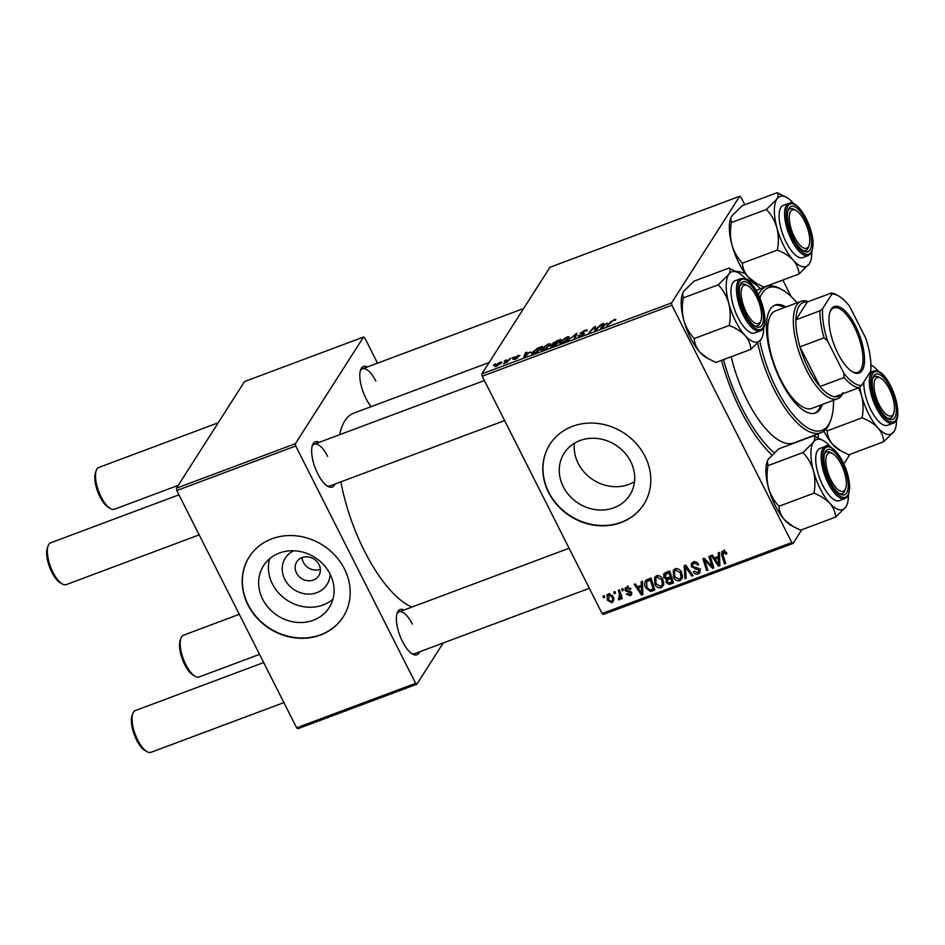 <?xml version="1.0" encoding="UTF-8"?>
<svg xmlns="http://www.w3.org/2000/svg" width="945" height="945" viewBox="0 0 945 945"><rect width="100%" height="100%" fill="white"/><g stroke="black" fill="none" stroke-linecap="round" stroke-linejoin="round"><path stroke-width="1.42" d="M330.041 573.958A24.676 21.9 32.6 0 1 311.578 593.933A24.676 21.9 32.6 0 1 284.788 579.344A24.676 21.9 32.6 0 1 293.718 550.758M296.517 573.001A13.006 11.553 -147.4 0 0 307.468 580.679A13.006 11.553 -147.4 0 0 318.737 575.788A13.006 11.553 -147.4 0 0 319.02 564.578A13.006 11.553 -147.4 0 0 308.082 556.912A13.006 11.553 -147.4 0 0 296.813 561.791A13.006 11.553 -147.4 0 0 296.517 573.001M302.034 557.597A13.006 11.553 -147.4 0 0 303.345 562.31A13.006 11.553 -147.4 0 0 320.343 569.292M262.686 599.248A38.946 34.575 -147.4 0 0 295.442 622.212A38.946 34.575 -147.4 0 0 329.191 607.6A38.946 34.575 -147.4 0 0 330.065 574.028A38.946 34.575 -147.4 0 0 297.297 551.053A38.946 34.575 -147.4 0 0 263.56 565.665A38.946 34.575 -147.4 0 0 262.686 599.248M269.585 558.767A38.946 34.575 -147.4 0 0 272.443 583.963A38.946 34.575 -147.4 0 0 332.923 599.224M247.968 604.965A55.743 49.483 -147.4 0 0 294.864 637.851A55.743 49.483 -147.4 0 0 343.165 616.931A55.743 49.483 -147.4 0 0 344.417 568.878A55.743 49.483 -147.4 0 0 297.521 535.992A55.743 49.483 -147.4 0 0 249.22 556.912A55.743 49.483 -147.4 0 0 247.968 604.965M249.315 556.77A55.743 49.483 -147.4 0 0 248.145 604.682A55.743 49.483 -147.4 0 0 294.958 637.544A55.743 49.483 -147.4 0 0 343.259 616.79M574.371 443.264A38.946 34.575 -147.4 0 0 578.21 463.404A38.946 34.575 -147.4 0 0 634.52 481.678M630.681 461.538A38.946 34.575 32.6 0 1 629.807 495.109A38.946 34.575 32.6 0 1 596.059 509.721A38.946 34.575 32.6 0 1 563.291 486.746A38.946 34.575 32.6 0 1 564.165 453.175A38.946 34.575 32.6 0 1 597.913 438.563A38.946 34.575 32.6 0 1 630.681 461.538M548.572 492.475A55.743 49.483 -147.4 0 0 595.48 525.361A55.743 49.483 -147.4 0 0 643.781 504.441A55.743 49.483 -147.4 0 0 645.033 456.388A55.743 49.483 -147.4 0 0 598.138 423.502A55.743 49.483 -147.4 0 0 549.836 444.422A55.743 49.483 -147.4 0 0 548.572 492.475M549.919 444.28A55.743 49.483 -147.4 0 0 548.761 492.191A55.743 49.483 -147.4 0 0 595.563 525.054A55.743 49.483 -147.4 0 0 643.876 504.287M334.908 484.076A24.157 9.249 -110.5 0 1 327.868 486.38A24.157 9.249 -110.5 0 1 317.78 473.811A24.157 9.249 -110.5 0 1 312.464 445.201A24.157 9.249 -110.5 0 1 319.28 442.319M326.875 485.742A22.29 8.54 69.5 0 0 329.97 485.931L504.618 420.572M419.627 651.802A24.157 9.249 -110.5 0 1 412.599 654.094A24.157 9.249 -110.5 0 1 402.499 641.537A24.157 9.249 -110.5 0 1 397.183 612.927A24.157 9.249 -110.5 0 1 403.999 610.045M411.595 653.467A22.29 8.54 69.5 0 0 414.69 653.656L589.337 588.298M371.161 406.645A24.157 9.249 -110.5 0 1 365.928 398.436A24.157 9.249 -110.5 0 1 360.612 369.826A24.157 9.249 -110.5 0 1 367.428 366.943M818.394 433.708A104.044 39.832 -110.5 0 1 818.098 437.783M771.829 454.958A104.044 39.832 -110.5 0 1 740.585 410.213A104.044 39.832 -110.5 0 1 721.484 360.364M489.144 362.502L353.725 413.178A104.044 39.832 69.5 0 0 339.633 434.7M340.921 481.832A104.044 39.832 69.5 0 0 364.416 550.97A104.044 39.832 69.5 0 0 411.937 607.068M482.21 376.228L481.856 373.901L671.552 302.92L671.907 305.247L482.21 376.228L602.083 613.541L791.78 542.548L793.044 543.434L801.809 529.72M843.85 463.912L849.957 454.356M793.044 543.434L603.359 614.427L602.083 613.541M671.552 302.92L739.675 196.276L740.951 197.151L744.802 204.793M782.826 280.051L791.189 296.624M541.662 350.276L541.024 349.012L547.805 344.24C550.25 343.484 551.077 343.732 550.273 344.984L543.481 349.804C540.942 350.583 540.127 350.311 541.024 349.012L540.741 350.016M550.498 344.074L550.273 344.984M530.121 351.953L523.778 357.127L525.455 352.65L526.637 352.213L526.129 353.454L530.322 352.343M614.25 319.375L615.845 319.634L615.443 320.131L613.801 320.001L606.844 326.037L610.588 321.82L614.474 319.823M614.746 320.414L613.801 320.001M579.273 335.251L580.844 335.369L583.242 333.928L580.088 333.29L584.565 330.49C586.892 329.663 587.695 329.793 586.963 330.892L584.116 331.104L581.293 332.805L584.435 333.455L580.431 335.971L578.151 335.629L579.356 335.132L579.557 336.266M587.199 330.088L586.963 330.892M581.293 332.805L581.659 333.821L581.222 333.053M584.246 333.703L583.809 332.853L584.435 333.455M583.478 334.388L583.089 333.632M567.26 340.85L576.887 333.408L575.387 337.814L574.206 338.251L575.493 334.483L567.26 340.85M560.373 343.271L559.735 342.007L566.504 337.247C568.961 336.491 569.788 336.727 568.973 337.979L562.18 342.799C559.653 343.578 558.838 343.318 559.735 342.007L559.452 343.011M569.209 337.07L568.973 337.979M493.455 365.183L495.357 363.919L493.455 365.183M481.856 373.901L549.99 267.258L739.675 196.276M552.506 344.393L552.223 343.826L556.463 341.05L560.976 339.361L555.849 345.114L551.467 346.697L550.64 346.13L552.979 344.323L552.223 343.826L553.12 344.606M551.467 346.697L550.64 346.13L550.97 346.78M607.139 323.131L600.796 328.305L602.473 323.84L603.642 323.391L603.146 324.631L607.34 323.521M596.957 328.246L601.315 324.265L596.165 330.029L594.937 330.49L594.452 327.419L588.959 332.734L594.086 326.97L595.315 326.509L595.834 329.569L596.957 328.246L597.252 328.813M518.037 355.379L519.986 355.651L515.793 356.997L518.049 357.47L514.93 359.443L512.97 359.324L516.82 357.99L514.6 357.482L518.191 355.698M518.781 356.147L517.683 355.863M514.186 358.816L515.415 359.242M537.055 348.41L542.265 346.366L537.15 352.119L532.945 353.643L531.74 352.568L537.232 348.764M531.468 353.56L531.74 352.568L532.342 353.761M495.121 366.707L494.684 365.845L499.775 362.218L501.63 362.632L496.432 366.353L494.684 365.845L494.483 366.542M501.795 362.018L501.63 362.632M504.276 361.132L506.166 359.868L504.276 361.132M507.985 360.317L510.69 358.179L506.969 362.36L503.437 363.636L507.985 360.317L508.28 360.895M512.166 358.179L514.068 356.915L512.166 358.179M621.68 589.042L622.849 588.605L623.416 590.306L622.223 590.755L621.68 589.042M613.789 591.995L614.959 591.558L615.526 593.259L614.333 593.708L613.789 591.995M656.48 575.848C659.303 575.351 661.405 576.485 662.788 579.261L663.756 584.801L661.276 587.755C658.358 588.262 656.22 587.081 654.861 584.211L654.59 577.407L656.48 575.848M641.182 581.754L642.446 581.281L642.883 594.452L641.454 594.996L634.249 584.341L635.418 583.904L637.343 586.821L641.348 585.333L641.182 581.754M665.256 572.741L669.769 571.052L673.537 582.994L669.001 584.459L666.166 582.498L666.331 579.179L663.78 577.442L663.803 573.898L665.256 572.741M666.071 579.533L667.04 578.08M684.192 565.653L685.68 565.098L693.075 575.682L691.894 576.119L685.55 567.047L686.2 578.245L684.936 578.718L684.192 565.653M724.472 550.829L723.043 555.01L725.701 563.468L724.52 563.905L721.756 555.164L721.756 551.892L722.925 550.982L726.481 552.601L726.894 553.664L725.795 554.242L725.406 553.227L722.901 552.801L724.732 549.919M708.915 556.404L710.097 555.955L713.853 567.898L712.613 568.358L704.58 560.042L707.829 570.154L706.647 570.603L702.879 558.66L704.108 558.2L712.152 566.492L708.915 556.404M671.907 305.247L791.78 542.548M718.2 552.931L719.464 552.459L719.901 565.642L718.472 566.173L711.266 555.518L712.435 555.081L714.361 557.999L718.354 556.51L718.2 552.931M693.24 562.098C695.674 561.342 697.469 562.169 698.65 564.59L697.552 565.157L696.418 563.622L693.831 563.433L692.555 564.366L693.299 567.035L697.304 567.803L699.867 569.764L699.891 572.682L698.225 573.922C696.134 574.56 694.48 573.887 693.299 571.902L694.291 571.099L697.599 572.599L698.721 571.784L698.733 570.272L691.386 566.716L691.433 563.456L693.24 562.098M675.179 568.855C678.014 568.358 680.116 569.492 681.499 572.257L682.467 577.808L679.987 580.75C677.069 581.258 674.931 580.076 673.572 577.206L673.301 570.402L675.179 568.855M628 586.739L626.263 589.857L631.579 592.456L631.555 594.759L630.303 595.704L626.381 594.216L627.48 593.637L629.842 594.665L630.504 593.082L625.141 590.389L625.212 588.097L626.712 586.987L630.976 588.865L629.878 589.444L627.173 588.026L626.299 588.664L628.141 585.782M629.842 594.665L631.236 591.924M647.727 579.297L651.058 578.057L654.826 589.987L650.514 591.428L645.789 587.908C644.266 585.073 644.36 582.522 646.061 580.242L647.727 579.297M645.423 580.974L646.061 580.242M608.45 593.826L612.88 596.035L613.27 601.481L611.805 602.626L607.351 600.229L607.056 594.96L608.45 593.826M619.117 598.327L619.353 593.803L618.302 590.306L619.483 589.869L622.223 598.551L621.042 598.988L620.487 597.193L619.518 599.732L618.573 599.732L618.396 598.291L619.589 597.925L621.432 595.043M620.062 599.272L620.381 598.374M602.981 596.047L604.15 595.61L604.717 597.299L603.512 597.748L602.981 596.047M176.774 490.526L176.42 488.199L295.383 443.689L295.738 446.005L176.774 490.526L296.647 727.839L415.611 683.318L416.875 684.204L443.217 642.978M416.875 684.204L297.923 728.713L296.647 727.839M295.383 443.689L363.506 337.034L364.782 337.92L377.527 363.163M363.506 337.034L244.554 381.556L176.42 488.199M295.738 446.005L415.611 683.318M327.679 456.4A22.29 8.54 69.5 0 0 314.342 444.162A22.29 8.54 69.5 0 0 312.133 446.335M412.398 624.125A22.29 8.54 69.5 0 0 399.062 611.887A22.29 8.54 69.5 0 0 396.853 614.061M375.827 381.024A22.29 8.54 69.5 0 0 362.49 368.798A22.29 8.54 69.5 0 0 360.281 370.96M735.966 271.416A104.044 39.832 -110.5 0 1 745.581 273.826M762.674 286.5A104.044 39.832 -110.5 0 1 763.69 287.528M713.534 566.917L712.613 568.358M705.124 559.204L704.58 560.042M707.533 569.209L706.647 570.603M712.991 565.181L712.152 566.492M719.854 564.023L718.472 566.173M719.535 554.668L718.354 556.51M719.558 555.424L718.885 555.672M718.507 561.968L718.377 558.058L715.188 559.251L718.732 564.614L718.507 561.968L719.712 560.078M719.582 556.168L718.377 558.058M719.818 562.925L718.732 564.614M716.499 557.207L715.188 559.251M726.634 552.931L725.795 554.242M726.162 552.057L725.406 553.227M725.406 562.523L724.52 563.905M722.712 553.664L721.756 555.164M723.48 551.88L723.279 550.876M698.308 563.976L697.552 565.157M698.107 563.657L697.375 564.803M697.103 562.535L696.418 563.622M694.894 561.755L693.831 563.433M700.257 570.957L698.225 573.922M700.068 571.04L699.04 571.3M699.465 569.126L698.733 570.272M698.52 568.299L697.788 569.433M692.272 565.311L691.386 566.716M693.087 563.539L692.803 562.287M692.602 575.009L691.894 576.119M686.271 565.937L685.55 567.047M686.129 576.863L684.936 578.718M682.514 577.537L679.987 580.75M681.817 577.867L680.825 578.104M674.387 575.93L673.572 577.206M674.458 571.312L674.506 569.185M682.503 575.103L680.648 578.364L682.55 575.399M681.109 577.289L680.305 572.646L675.758 570.201L674.47 571.288L674.801 576.887L679.361 579.427L681.109 577.289M681.05 571.477L680.305 572.646M676.774 568.606L675.758 570.201M670.123 582.711L669.001 584.459M667.04 581.14L666.166 582.498M667.808 579.179L667.56 577.938M664.689 576.025L663.78 577.442M665.445 574.147L665.185 572.764M671.907 582.037L670.737 578.316L667.17 580.206L667.312 582.014L669.91 582.781L672.793 580.655M671.623 576.922L670.737 578.316M668.942 577.43L667.347 579.923M669.095 577.159L667.17 580.206M671.186 575.529L670.3 576.922L669.025 572.894L664.949 574.926L666.792 572.044M669.91 571.501L669.025 572.894M667.076 572.056L664.973 577.041L667.82 577.844L670.3 576.922M630.646 588.251L629.878 589.444M631.851 593.271L630.303 595.704M631.78 592.94L631.189 593.047M630.705 591.44L630.055 592.456M627.161 590.601L626.488 591.653M627.007 587.554L625.141 590.389M642.836 592.834L641.454 594.996M642.517 583.49L641.348 585.333M642.541 584.246L641.879 584.494M641.49 590.79L641.36 586.88L638.17 588.073L641.714 593.436L641.49 590.79L642.706 588.9M642.565 584.99L641.36 586.88M642.801 591.747L641.714 593.436M639.481 586.03L638.17 588.073M651.672 589.609L650.514 591.428M646.593 586.644L645.789 587.908M646.64 581.86L646.652 579.805M648.447 579.037L646.569 581.955L646.994 587.542L649.936 590.034L653.208 589.042L650.314 579.887L646.569 581.955M654.094 587.648L653.208 589.042M651.199 578.505L650.314 579.887M650.125 578.399L648.813 580.454M663.815 584.53L661.276 587.755M663.118 584.872L662.114 585.097M655.676 582.935L654.861 584.211M658.063 575.611L655.759 578.293L655.795 576.19M663.792 582.108L661.949 585.368L663.839 582.404M657.602 575.41L655.759 578.293L656.09 583.892L660.649 586.42L662.398 584.282L661.595 579.639L657.058 577.194M662.339 578.47L661.595 579.639M613.778 599.685L611.805 602.626M613.648 599.744L612.785 599.921M608.167 598.953L607.351 600.229M608.438 595.126L608.367 593.862M609.738 593.637L608.521 599.803L611.344 601.587L614.014 597.996M611.344 601.587C612.785 600.276 612.927 598.61 611.769 596.602L608.958 594.842L608.19 595.504L609.395 593.625M612.525 595.421L611.769 596.602M615.219 592.314L614.333 593.708M621.928 597.606L621.042 598.988M621.361 595.822L620.487 597.193M621.361 596.85L620.416 596.85L618.573 599.732M623.109 589.361L622.223 590.755M604.398 596.366L603.512 597.748M555.459 345.268L556.865 343.094L552.919 344.724L552.045 346.52M553.451 346.012L555.27 344.89M551.833 345.681L553.262 345.646M557.751 342.988L559.192 340.483L553.392 343.413L553.628 344.358M555.176 343.732L557.467 342.421M553.392 343.413L554.987 343.354M565.523 341.11L568.004 337.743L568.465 338.664M568.146 339.019L566.043 337.861L560.869 341.629L561.082 343.153M562.783 342.562L565.334 340.743M560.869 341.629L562.594 342.196M576.178 335.51L575.399 333.963M576.107 335.699L575.493 334.483M578.576 336.467L578.151 335.629M603.111 325.092L602.473 323.84M603.619 326.037L606.123 323.97L602.934 325.163L602.024 327.419L603.82 326.45M595.834 330.159L594.452 327.419M526.093 353.914L525.455 352.65M526.601 354.859L529.106 352.78L525.916 353.973L525.007 356.241L526.802 355.261M536.559 351.894L540.481 347.476L532.897 352.166L533.441 352.993L536.748 352.272M533.653 353.418L532.897 352.166M546.812 348.114L549.293 344.736L549.766 345.657M549.435 346.024L547.344 344.866L542.158 348.622L542.383 350.146M544.072 349.567L546.635 347.748M542.158 348.622L543.895 349.201M495.853 365.408L496.775 365.88L500.425 363.128L499.48 362.679L495.853 365.408L496.916 366.164M500.72 363.707L499.48 362.679M756.437 296.506A20.436 7.82 69.5 0 0 747.885 285.874A20.436 7.82 69.5 0 0 741.163 291.733A20.436 7.82 69.5 0 0 746.302 312.358A20.436 7.82 69.5 0 0 760.926 320.709A20.436 7.82 69.5 0 0 756.437 296.506M746.963 285.437A22.29 8.54 69.5 0 0 744.105 284.043A22.29 8.54 69.5 0 0 741.943 284.15A22.29 8.54 69.5 0 0 739.746 286.323A22.29 8.54 -110.5 0 1 741.943 284.15A22.29 8.54 -110.5 0 1 745.959 284.788L747.885 285.874M62.311 583.951L60.385 582.864A20.436 7.82 -110.5 0 1 51.845 572.233A20.436 7.82 -110.5 0 1 47.344 548.017L48.089 545.938A22.29 8.54 69.5 0 0 52.991 572.351A22.29 8.54 69.5 0 0 62.311 583.951A22.29 8.54 69.5 0 0 66.327 584.589L199.171 534.87M178.948 494.826L50.699 542.82A22.29 8.54 69.5 0 0 48.089 545.938M760.926 320.709L760.182 322.8A22.29 8.54 -110.5 0 1 757.571 325.919A22.29 8.54 -110.5 0 1 754.488 325.73A22.29 8.54 69.5 0 0 755.421 326.025A22.29 8.54 69.5 0 0 757.571 325.919A22.29 8.54 69.5 0 0 760.524 321.654M110.459 508.575L108.533 507.489A20.436 7.82 -110.5 0 1 99.993 496.857A20.436 7.82 -110.5 0 1 95.492 472.654L96.236 470.563A22.29 8.54 69.5 0 0 101.139 496.976A22.29 8.54 69.5 0 0 110.459 508.575A22.29 8.54 69.5 0 0 114.475 509.213L178.251 485.352M218.212 422.781L98.847 467.444A22.29 8.54 69.5 0 0 96.236 470.563M804.585 221.13A20.436 7.82 69.5 0 0 796.033 210.499A20.436 7.82 69.5 0 0 789.311 216.358A20.436 7.82 69.5 0 0 794.45 236.982A20.436 7.82 69.5 0 0 809.074 245.346A20.436 7.82 69.5 0 0 804.585 221.13M795.111 210.062A22.29 8.54 69.5 0 0 790.091 208.774A22.29 8.54 69.5 0 0 787.894 210.948A22.29 8.54 -110.5 0 1 790.091 208.774A22.29 8.54 -110.5 0 1 794.107 209.412L796.033 210.499M809.074 245.346L808.329 247.425A22.29 8.54 -110.5 0 1 805.719 250.543A22.29 8.54 -110.5 0 1 802.636 250.354A22.29 8.54 69.5 0 0 805.719 250.543A22.29 8.54 69.5 0 0 808.672 246.279M147.03 751.665L145.105 750.59A20.436 7.82 -110.5 0 1 136.564 739.959A20.436 7.82 -110.5 0 1 132.064 715.743L132.808 713.664A22.29 8.54 69.5 0 0 137.71 740.077A22.29 8.54 69.5 0 0 147.03 751.665A22.29 8.54 69.5 0 0 151.046 752.303L283.902 702.596M831.033 480.084A20.436 7.82 69.5 0 0 845.645 488.435A20.436 7.82 69.5 0 0 841.156 464.231A20.436 7.82 69.5 0 0 832.616 453.6A20.436 7.82 69.5 0 0 825.883 459.447A20.436 7.82 69.5 0 0 831.033 480.084M845.645 488.435L844.913 490.514A22.29 8.54 -110.5 0 1 842.302 493.633A22.29 8.54 -110.5 0 1 839.207 493.444A22.29 8.54 69.5 0 0 842.302 493.633A22.29 8.54 69.5 0 0 845.243 489.38M263.667 662.551L135.418 710.545A22.29 8.54 69.5 0 0 132.808 713.664M831.683 453.151A22.29 8.54 69.5 0 0 826.674 451.875A22.29 8.54 69.5 0 0 824.465 454.037A22.29 8.54 -110.5 0 1 826.674 451.875A22.29 8.54 -110.5 0 1 830.69 452.513L832.616 453.6M879.181 404.708A20.436 7.82 69.5 0 0 893.793 413.059A20.436 7.82 69.5 0 0 889.304 388.856A20.436 7.82 69.5 0 0 880.764 378.224A20.436 7.82 69.5 0 0 874.03 384.072A20.436 7.82 69.5 0 0 879.181 404.708M893.793 413.059L893.06 415.15A22.29 8.54 -110.5 0 1 890.45 418.257A22.29 8.54 -110.5 0 1 887.355 418.08A22.29 8.54 69.5 0 0 888.288 418.363A22.29 8.54 69.5 0 0 890.45 418.257A22.29 8.54 69.5 0 0 893.391 414.005M195.178 676.301L193.252 675.214A20.436 7.82 -110.5 0 1 184.712 664.583A20.436 7.82 -110.5 0 1 180.212 640.367L180.956 638.288A22.29 8.54 69.5 0 0 185.858 664.701A22.29 8.54 69.5 0 0 195.178 676.301A22.29 8.54 69.5 0 0 199.194 676.939L259.532 654.353M879.83 377.776A22.29 8.54 69.5 0 0 876.972 376.393A22.29 8.54 69.5 0 0 874.822 376.5A22.29 8.54 69.5 0 0 872.613 378.673A22.29 8.54 -110.5 0 1 874.822 376.5A22.29 8.54 -110.5 0 1 878.838 377.138L880.764 378.224M239.309 614.309L183.566 635.17A22.29 8.54 69.5 0 0 180.956 638.288M750.885 349.355L715.885 362.455L706.293 357.635A37.398 14.317 -110.5 0 1 700.056 352.379C696.441 348.103 694.504 343.496 694.232 338.558L729.233 325.458C735.742 328.01 741.01 331.364 745.073 335.534C748.676 339.798 750.614 344.405 750.885 349.355L761.245 339.113L762.426 336.633A37.398 14.317 -110.5 0 1 761.245 339.113A37.398 14.317 -110.5 0 1 745.073 335.534A37.398 14.317 -110.5 0 1 728.76 303.262C730.497 310.527 730.662 317.922 729.233 325.458M708.644 358.958L700.056 352.379A37.398 14.317 -110.5 0 1 683.755 320.107C682.018 312.842 681.865 305.436 683.282 297.911L682.609 293.422L683.625 291.414L693.984 281.161L728.985 268.061C730.45 269.502 730.331 271.664 728.642 274.57A37.398 14.317 -110.5 0 1 735.458 271.64A37.398 14.317 -110.5 0 1 738.565 272.881A37.398 14.317 -110.5 0 1 744.814 278.137A37.398 14.317 -110.5 0 1 745.723 279.177M745.239 281.693A24.157 9.249 -110.5 0 1 761.812 306.735A24.157 9.249 -110.5 0 1 757.5 327.171A24.157 9.249 -110.5 0 1 755.48 326.368A24.157 9.249 -110.5 0 1 742.711 307.668A24.157 9.249 -110.5 0 1 740.077 285.189A24.157 9.249 -110.5 0 1 745.239 281.693M740.644 278.692L735.175 280.736A27.866 10.667 69.5 0 0 733.828 307.373A27.866 10.667 69.5 0 0 752.007 333.065A27.866 10.667 69.5 0 0 754.712 332.935L760.17 330.892A27.866 10.667 -110.5 0 1 757.477 331.022A27.866 10.667 -110.5 0 1 739.297 305.329A27.866 10.667 -110.5 0 1 740.644 278.692L743.857 278.515C757.583 280.358 773.069 327.513 760.17 330.892M683.282 297.911L718.283 284.811C723.138 290.009 726.634 296.163 728.76 303.262A37.398 14.317 69.5 0 1 728.642 274.57L718.283 284.811M738.565 272.881L728.985 268.061M694.232 338.558C689.377 333.349 685.881 327.206 683.755 320.107A37.398 14.317 -110.5 0 1 682.444 293.883A37.398 14.317 -110.5 0 1 682.538 293.611M763.69 327.194A37.398 14.317 -110.5 0 1 762.426 336.633M742.38 263.183L777.381 250.082C783.913 252.658 789.193 256.012 793.221 260.159C796.848 264.458 798.785 269.065 799.033 273.979L764.032 287.079L756.791 283.583L748.204 277.003C744.577 272.703 742.64 268.096 742.38 263.183C737.549 258.02 734.052 251.878 731.902 244.731A37.398 14.317 -110.5 0 1 729.327 227.615A37.398 14.317 -110.5 0 1 730.591 218.519A37.398 14.317 -110.5 0 1 730.686 218.236M756.791 283.583L754.441 282.26A37.398 14.317 -110.5 0 1 748.204 277.003A37.398 14.317 -110.5 0 1 731.902 244.731C730.166 237.526 730.012 230.119 731.43 222.536L730.757 218.059L731.773 216.039L742.132 205.786L777.133 192.697C778.597 194.127 778.479 196.3 776.79 199.194L766.43 209.436C771.262 214.598 774.758 220.74 776.908 227.887C778.645 235.092 778.798 242.499 777.381 250.082M811.838 251.819A37.398 14.317 -110.5 0 1 811.838 252.161A37.398 14.317 -110.5 0 1 810.574 261.257A37.398 14.317 -110.5 0 1 809.393 263.738L810.574 261.257M811.625 242.428A24.157 9.249 -110.5 0 1 803.628 250.992A24.157 9.249 -110.5 0 1 787.409 215.684A24.157 9.249 -110.5 0 1 788.224 209.814A24.157 9.249 -110.5 0 1 801.703 213.346A24.157 9.249 -110.5 0 1 811.625 242.428M788.791 203.317L783.322 205.36A27.866 10.667 69.5 0 0 779.117 216.039A27.866 10.667 69.5 0 0 787.705 245.109A27.866 10.667 69.5 0 0 802.86 257.572L808.318 255.516A27.866 10.667 -110.5 0 1 793.174 243.066A27.866 10.667 -110.5 0 1 784.574 213.995A27.866 10.667 -110.5 0 1 788.791 203.317C797.958 198.899 813.397 226.835 813.078 244.223C811.814 256.697 810.089 253.52 808.318 255.516M799.033 273.979L809.393 263.738A37.398 14.317 -110.5 0 1 793.221 260.159A37.398 14.317 -110.5 0 1 776.908 227.887A37.398 14.317 -110.5 0 1 776.79 199.194A37.398 14.317 -110.5 0 1 786.712 197.517A37.398 14.317 -110.5 0 1 792.961 202.773A37.398 14.317 69.5 0 1 793.871 203.801M731.43 222.536L766.43 209.436M786.712 197.517L777.133 192.697M813.491 470.976A37.398 14.317 -110.5 0 1 810.916 453.86A37.398 14.317 -110.5 0 1 813.361 442.284L803.002 452.537C807.845 457.687 811.33 463.841 813.491 470.976C815.216 478.194 815.381 485.588 813.964 493.172C820.496 495.759 825.765 499.114 829.793 503.248C833.419 507.559 835.356 512.166 835.604 517.08L845.964 506.827L847.145 504.346A37.398 14.317 -110.5 0 1 845.964 506.827A37.398 14.317 -110.5 0 1 829.793 503.248A37.398 14.317 69.5 0 1 813.491 470.976M823.981 458.786A24.157 9.249 -110.5 0 1 824.796 452.903A24.157 9.249 -110.5 0 1 838.274 456.447A24.157 9.249 -110.5 0 1 848.208 485.517A24.157 9.249 -110.5 0 1 840.211 494.081A24.157 9.249 -110.5 0 1 823.981 458.786M815.689 459.128A27.866 10.667 69.5 0 0 824.288 488.211A27.866 10.667 69.5 0 0 839.432 500.661L844.901 498.617A27.866 10.667 -110.5 0 1 829.745 486.167A27.866 10.667 -110.5 0 1 821.158 457.085A27.866 10.667 -110.5 0 1 825.363 446.406L819.894 448.462A27.866 10.667 69.5 0 0 815.689 459.128M835.604 517.08L800.604 530.169L793.375 526.684L784.775 520.093C781.149 515.793 779.212 511.186 778.963 506.272C774.12 501.122 770.636 494.967 768.474 487.821C766.749 480.615 766.584 473.221 768.001 465.625L803.002 452.537M778.963 506.272L813.964 493.172M768.001 465.625L767.328 461.148L768.344 459.128L778.704 448.887L813.704 435.787C815.169 437.228 815.051 439.39 813.361 442.284A37.398 14.317 -110.5 0 1 823.296 440.606A37.398 14.317 -110.5 0 1 829.533 445.863A37.398 14.317 -110.5 0 1 830.442 446.89M823.296 440.606L813.704 435.787M793.375 526.684L791.024 525.361A37.398 14.317 -110.5 0 1 784.775 520.093A37.398 14.317 -110.5 0 1 768.474 487.821A37.398 14.317 -110.5 0 1 767.163 461.609A37.398 14.317 -110.5 0 1 767.269 461.337M848.409 494.92A37.398 14.317 -110.5 0 1 847.145 504.346M895.293 428.983A37.398 14.317 69.5 0 1 894.112 431.452A37.398 14.317 -110.5 0 1 887.296 434.381A37.398 14.317 -110.5 0 1 877.94 427.884C881.543 432.148 883.492 436.755 883.752 441.705L894.112 431.452L895.293 428.983A37.398 14.317 69.5 0 0 896.557 419.545M890.367 419.521A24.157 9.249 -110.5 0 1 888.359 418.706A24.157 9.249 -110.5 0 1 875.578 400.018A24.157 9.249 -110.5 0 1 872.944 377.539A24.157 9.249 -110.5 0 1 878.118 374.043A24.157 9.249 -110.5 0 1 894.691 399.085A24.157 9.249 -110.5 0 1 890.367 419.521M863.884 381.851A27.866 10.667 69.5 0 0 870.345 408.866A27.866 10.667 69.5 0 0 884.874 425.415A27.866 10.667 69.5 0 0 887.579 425.285L893.049 423.242A27.866 10.667 -110.5 0 1 890.344 423.372A27.866 10.667 -110.5 0 1 872.164 397.68A27.866 10.667 -110.5 0 1 873.511 371.042L869.943 372.377M841.511 451.308L832.923 444.729A37.398 14.317 -110.5 0 0 839.172 449.985L848.752 454.805L883.752 441.705M862.112 417.808C868.609 420.36 873.877 423.714 877.94 427.884A37.398 14.317 -110.5 0 1 861.639 395.612C863.376 402.877 863.529 410.272 862.112 417.808L827.111 430.908L825.835 429.42M823.863 431.18A37.398 14.317 -110.5 0 0 832.923 444.729C829.32 440.453 827.371 435.846 827.111 430.908M858.627 387.863L861.639 395.612A37.398 14.317 -110.5 0 1 859.796 387.013M871.444 365.231L870.936 364.947A37.398 14.317 -110.5 0 1 871.444 365.231A37.398 14.317 -110.5 0 1 877.681 370.487A37.398 14.317 -110.5 0 1 878.59 371.527M785.933 306.983A57.598 22.054 69.5 0 0 775.113 305.081A57.598 22.054 69.5 0 0 781.031 381.367A57.598 22.054 69.5 0 0 815.488 412.977A57.598 22.054 69.5 0 0 822.398 404.436M814.661 413.237A57.598 22.054 69.5 0 0 820.792 405.039M797.025 302.837A76.179 29.165 69.5 0 0 782.318 289.855A76.179 29.165 69.5 0 0 759.863 297.852M759.815 341.027A76.179 29.165 69.5 0 0 776.424 388.572A76.179 29.165 69.5 0 0 830.915 419.722A76.179 29.165 69.5 0 0 833.49 400.278M830.915 419.722L830.182 421.801A78.033 29.874 -110.5 0 1 821.04 432.715A78.033 29.874 -110.5 0 1 774.357 389.895A78.033 29.874 -110.5 0 1 757.772 343.259M758.374 294.616A78.033 29.874 -110.5 0 1 766.348 286.548A78.033 29.874 -110.5 0 1 780.393 288.78L782.318 289.855M731.182 356.726A78.033 29.874 69.5 0 0 747.034 400.125A78.033 29.874 69.5 0 0 793.717 442.945L821.04 432.715M760.548 288.709A98.469 37.706 69.5 0 0 744.884 278.22M723.539 359.584A98.469 37.706 69.5 0 0 741.967 408.051A98.469 37.706 69.5 0 0 774.132 452.773M842.716 393.829A52.022 19.916 -110.5 0 1 842.089 394.904A52.022 19.916 -110.5 0 1 837.648 398.731L811.92 408.358A52.022 19.916 -110.5 0 1 780.806 379.807A52.022 19.916 -110.5 0 1 775.455 310.905L801.183 301.278A52.022 19.916 -110.5 0 1 808.223 301.656M815.086 436.377A98.469 37.706 69.5 0 0 815.251 434.877M784.326 307.586A57.598 22.054 69.5 0 0 774.321 305.424M862.206 370.405A35.485 13.584 -110.5 0 1 852.792 371.999A35.485 13.584 -110.5 0 1 834.022 344.535A35.485 13.584 -110.5 0 1 830.147 311.507A35.485 13.584 -110.5 0 1 831.269 309.157A35.485 13.584 -110.5 0 1 855.532 326.013A35.485 13.584 -110.5 0 1 862.206 370.405M852.201 371.657A34.374 13.159 69.5 0 0 857.824 372.33A34.374 13.159 69.5 0 0 860.765 369.802A34.374 13.159 69.5 0 0 856.3 331.081A34.374 13.159 69.5 0 0 833.726 307.94A34.374 13.159 69.5 0 0 830.797 310.48A34.374 13.159 69.5 0 0 829.934 312.145M837.648 398.731A52.022 19.916 -110.5 0 1 803.486 363.719A52.022 19.916 -110.5 0 1 796.729 305.105A52.022 19.916 -110.5 0 1 801.183 301.278M820 310.81L822.693 308.495A48.313 18.498 69.5 0 0 827.596 341.039L824.064 337.837A50.168 19.207 -110.5 0 1 820 310.81L795.891 319.835L807.278 302.01A50.168 19.207 69.5 0 0 799.151 306.109A50.168 19.207 69.5 0 0 795.891 319.835A50.168 19.207 69.5 0 0 799.954 346.862L819.988 386.529A50.168 19.207 69.5 0 0 834.766 396.794A50.168 19.207 69.5 0 0 842.893 392.695M824.064 337.837L799.954 346.862A50.168 19.207 69.5 0 0 819.988 386.529L844.109 377.504L843.79 373.11A48.313 18.498 69.5 0 0 861.58 385.465L870.782 371.054A48.313 18.498 69.5 0 0 865.892 338.523L849.685 306.452A48.313 18.498 69.5 0 0 838.51 295.915A48.313 18.498 69.5 0 0 831.907 294.084L822.693 308.495M861.58 385.465L858.875 387.769A50.168 19.207 -110.5 0 1 844.109 377.504M834.766 396.794L858.875 387.769M831.907 294.084L831.387 292.985A50.168 19.207 -110.5 0 1 836.585 294.828L838.51 295.915M807.278 302.01L831.387 292.985M827.596 341.039L843.79 373.11M709.612 563.681L708.951 564.708M706.931 561.011L706.293 562.015M712.081 562.275L711.172 563.704M696.099 567.591L695.189 569.02M688.173 568.666L687.428 569.835M672.497 581.187L670.655 584.069M670.147 576.982L668.836 579.025M668.139 571.666L666.827 573.709M629.429 590.979L628.72 592.09M653.869 588.156L652.026 591.038M620.274 592.361L619.353 593.803M575.682 336.928L575.044 335.652M582.959 333.644L582.64 333.006M595.232 330.384L594.618 329.167M595.48 330.289L594.417 328.187M517.269 358.226L516.726 357.151M744.589 279.248A26.755 10.241 69.5 0 0 739.793 301.868A26.755 10.241 69.5 0 0 758.162 329.616A26.755 10.241 69.5 0 0 762.946 306.995A26.755 10.241 69.5 0 0 744.589 279.248M812.936 243.869A26.755 10.241 69.5 0 0 799.423 208.526A26.755 10.241 69.5 0 0 786.098 214.255A26.755 10.241 69.5 0 0 799.612 249.586A26.755 10.241 69.5 0 0 812.936 243.869M822.682 457.345A26.755 10.241 69.5 0 0 836.183 492.688A26.755 10.241 69.5 0 0 849.508 486.958A26.755 10.241 69.5 0 0 836.006 451.615A26.755 10.241 69.5 0 0 822.682 457.345M891.029 421.966A26.755 10.241 69.5 0 0 895.813 399.333A26.755 10.241 69.5 0 0 877.456 371.598A26.755 10.241 69.5 0 0 872.672 394.219A26.755 10.241 69.5 0 0 891.029 421.966M692.555 564.366L694.398 561.484M698.721 571.784L700.564 568.902M674.47 571.288L676.313 568.406M630.445 594.204L631.567 592.444M583.301 333.703L583.597 334.306M532.661 352.887L533.039 353.619M500.578 362.596L500.992 363.423M484.383 380.528L314.342 444.162M362.49 368.798L523.648 308.483M399.062 611.887L569.103 548.254M844.901 498.617C846.661 496.609 848.397 499.799 849.661 487.313C849.331 477.792 846.436 468.141 840.955 458.337C832.97 447.646 827.773 443.666 825.363 446.406M893.049 423.242C905.936 419.863 890.45 372.708 876.724 370.865L873.511 371.042M766.348 286.548L756.095 290.375"/></g></svg>
